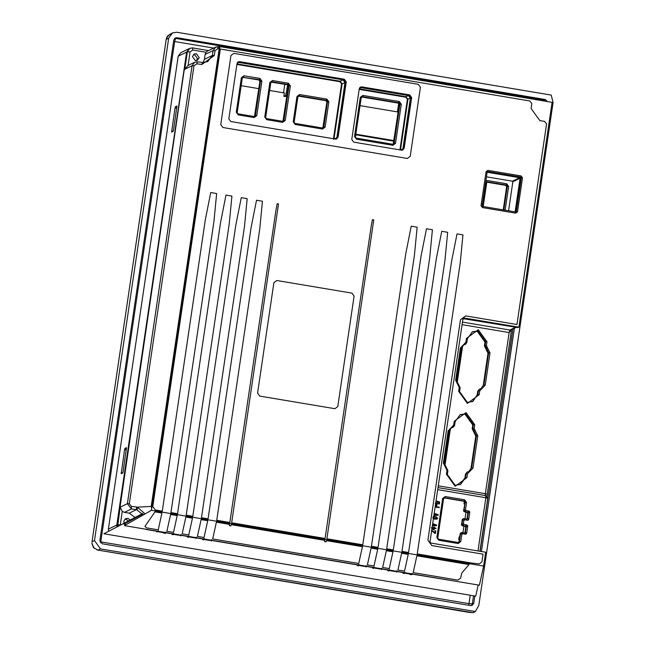 <?xml version="1.0" encoding="UTF-8"?>
<svg xmlns="http://www.w3.org/2000/svg" width="645" height="645" viewBox="0 0 645 645"><rect width="100%" height="100%" fill="white"/><g stroke="black" fill="none" stroke-linecap="round" stroke-linejoin="round"><path stroke-width="0.97" d="M462.949 234.869L460.248 262.733L417.234 553.934L471.543 563.053L479.267 563.915L481.888 561.997L483.049 554.168L431.779 545.565L427.901 540.196L460.457 319.743L465.698 315.897L516.959 324.5L546.557 124.074L544.614 121.389L539.833 120.591L531.109 108.505L531.827 103.668L529.884 100.983L220.34 49.044L152.768 506.656L155.324 509.985L162.282 511.154L205.287 219.945L210.73 192.541L216.647 193.54L213.947 221.396L170.941 512.606L177.544 513.718L220.55 222.509L225.992 195.104L231.918 196.096L229.217 223.96L186.203 515.17L192.815 516.274L235.812 225.065L241.262 197.668L247.18 198.66L244.479 226.524L201.474 517.725L208.077 518.838L251.082 227.629L256.525 200.232L262.442 201.224L259.742 229.08L216.736 520.289L229.838 522.49L275.858 210.826L277.148 203.691L278.511 203.917L231.66 522.797L325.072 538.47L371.101 226.806L372.383 219.671L373.753 219.897L326.894 538.777L362.78 544.799L405.786 253.59L411.228 226.193L417.146 227.185L414.453 255.041L371.439 546.25L378.051 547.363L421.048 256.154L426.498 228.749L432.416 229.741L429.715 257.605L386.702 548.814L393.313 549.919L436.318 258.709L441.76 231.313L447.678 232.305L444.977 260.169L401.972 551.378L408.575 552.483L451.581 261.273L457.031 233.877L462.949 234.869M508.566 210.778L512.856 181.737L512.461 181.197L486.467 176.835M485.951 180.294L506.712 183.777L508.655 186.461L505.116 210.197M485.766 181.576L506.333 185.026L506.712 183.777M508.655 186.461L507.301 186.373L506.333 185.026L505.688 185.341L485.701 181.987M503.793 209.98L503.205 210.077L506.656 186.679L507.301 186.373L503.842 209.762L505.196 209.851M506.656 186.679L505.688 185.341M460.167 533.713L460.594 533.504L459.409 541.518L458.982 541.719L460.167 533.713L461.167 532.746M460.594 533.504L461.61 532.528L464.473 532.939L465.4 532.262L466.625 533.544L465.698 534.221L464.473 532.939L465.4 532.262L466.174 527.36L465.48 526.11L467.061 525.014L467.746 525.957L466.625 533.544M462.755 533.729L461.828 534.407L460.683 533.205L461.61 532.528L462.755 533.729L465.698 534.221M462.497 525.844L462.925 525.635L461.949 524.296L461.514 524.812L462.199 525.756L465.069 526.312L465.754 527.263L464.989 532.464L464.061 533.141M462.642 525.546L464.11 524.514L463.424 523.571L463.876 520.507L462.739 519.306L461.949 524.296M461.522 524.498L462.296 519.523L463.223 518.838M461.828 534.407L460.764 541.606L458.144 543.525L438.81 540.276L436.875 537.591L442.647 498.456L445.268 496.537L464.602 499.778L466.545 502.463L465.48 509.663L464.005 510.695L464.69 511.646L467.536 512.211L468.222 513.162L467.544 518.064L466.117 519.241M467.117 518.274L467.81 513.356L467.125 512.412L464.972 511.735M467.544 518.064L468.673 519.644L469.794 512.057L468.222 513.162M468.673 519.644L467.754 520.322L466.529 519.04L467.456 518.362L466.529 519.04L463.658 518.628L462.739 519.306L463.658 518.628L464.803 519.822L463.876 520.507M465.48 509.663L466.166 510.614L469.109 511.106L469.794 512.057M467.754 520.322L464.803 519.822M464.11 524.514L467.061 525.014M431.666 530.158L434.883 532.762L435.182 530.746L435.786 530.851L435.399 533.439L431.473 530.65M434.754 532.826L435.182 530.746M433.634 527.771L433.875 526.989L433.762 527.707L432.126 527.433M431.932 528.731L434.174 529.988L434.432 528.263L436.125 528.545L434.303 528.328M434.174 529.988L431.908 528.868M432.36 525.812L436.552 525.667L432.352 525.869M435.601 525.272L432.61 524.127M437.036 519.04L433.327 518.943L436.641 519.193L437.632 518.33L436.472 516.959L433.44 516.452M433.892 515.452L438.084 515.307L433.883 515.508M437.133 514.912L434.141 513.767M435.141 506.97L439.213 507.655L435.133 507.051M435.754 506.712L436.157 504.785L435.883 506.656L435.206 506.543M435.327 503.681L439.261 503.987L435.198 503.745M438.552 503.721L439.011 502.318L437.479 501.77M437.512 502.358L436.657 502.294L436.939 501.157L436.786 502.229L437.512 502.358L437.608 501.705L438.931 502.004L438.681 503.656L435.512 503.269M433.392 529.424L433.577 528.207L431.271 527.82M436.447 518.806L436.625 517.653L433.634 516.863L435.351 516.992L436.963 517.846L436.576 518.741L432.819 518.112M117.132 526.844L186.857 52.011L189.888 48.311L192.605 47.923L192.694 50.02L190.073 51.939L188.082 65.451L184.784 69.265L187.364 51.769L186.857 52.011M193.484 54.559L194.556 54.567L197.459 58.598L196.403 60.622L197.459 58.598L194.556 54.567L193.484 54.559M124.872 519.193L125.944 519.201L128.419 520.95L125.944 519.201L124.872 519.193M410.026 574.526L411.671 574.622L411.091 573.816L410.204 574.058L410.301 573.607M156.719 531.835L157.783 531.23M157.122 531.778L157.985 531.73L157.501 531.262M163.725 533.197L165.378 533.294L164.789 532.488L163.903 532.73L164.007 532.278M461.764 573.066L469.036 564.568L416.888 555.821L413.195 572.607L457.845 580.105L460.651 578.089L461.764 573.066M326.555 540.655L326.048 541.889L324.677 541.663L324.733 540.349L231.313 524.675L230.805 525.909L229.443 525.675L229.491 524.369L216.389 522.168L212.689 538.962L358.741 563.472L362.434 546.678L326.555 540.655M324.677 541.663L324.572 541.074M229.443 525.675L229.33 525.095M135.111 517.451L129.21 513.154L124.421 512.348L122.236 511.348L120.212 525.24M124.098 523.208L123.816 521.216L125.702 518.62L127.742 518.33L130.185 520.023M203.175 62.533L204.401 59.3L205.11 54.462L206.061 52.261L207.585 51.036M196.354 53.704L199.257 57.727L197.37 60.324L195.33 60.614L192.428 56.583L194.314 53.986L196.354 53.704M146.157 529.287L144.819 529.061M404.101 573.534L403.012 573.171L403.794 572.591L403.012 573.171L403.939 572.72L397.328 571.615L396.409 572.059L395.82 571.252L394.933 571.494L395.038 571.051M388.83 570.97L387.75 570.607L388.532 570.035L387.75 570.607L388.669 570.164L382.066 569.051L381.139 569.503L380.558 568.697L379.671 568.93L379.768 568.487M373.568 568.414L372.479 568.043L373.27 567.471L372.479 568.043L373.407 567.6L366.803 566.487L365.876 566.939L365.296 566.133L364.409 566.375L364.506 565.923M358.306 565.85L357.217 565.488L357.999 564.907L357.217 565.488L358.144 565.036L212.092 540.534L211.173 540.978L210.593 540.171L209.698 540.413L209.802 539.962M203.602 539.889L202.514 539.526L203.296 538.946L202.514 539.526L203.441 539.075L196.83 537.97L195.903 538.414L195.322 537.607L194.435 537.849L194.532 537.398M188.332 537.325L187.244 536.962L188.034 536.382L187.244 536.962L188.171 536.519L181.567 535.406L180.64 535.85L180.06 535.052L179.173 535.285L179.27 534.842M173.07 534.761L171.981 534.399L172.763 533.826L171.981 534.399L172.908 533.955L166.297 532.843L165.378 533.294M411.671 574.622L412.598 574.179L458.514 581.701M516.379 326.765L509.897 330.047L516.476 327.338M511.509 329.732L509.131 332.554L509.897 330.047L462.449 322.081M452.75 426.055L453.669 425.095L454.241 421.25L466.021 412.606L474.744 424.692L474.18 428.538L477.776 435.818L473.011 468.052L467.496 473.801L466.924 477.647L455.144 486.29L446.421 474.204L446.985 470.358L443.397 463.078L448.154 430.844L452.75 426.055L452.758 427.304L451.597 427.683L449.081 431.142L448.154 430.844M464.989 343.172L465.908 342.213L466.48 338.359L478.259 329.724L486.983 341.802L486.419 345.647L490.015 352.928L485.25 385.162L479.735 390.91L479.162 394.756L467.383 403.399L458.66 391.313L459.232 387.468L455.636 380.195L460.393 347.961L464.989 343.172L464.997 344.422L463.844 344.793L461.32 348.252L460.393 347.961M474.744 424.692L473.39 424.603L465.642 413.864L460.207 414.63L455.168 421.54L454.596 425.394L453.314 427.135M474.18 428.538L472.18 428.764L472.753 424.91L473.39 424.603L472.825 428.449L474.019 430.876L474.776 429.755M477.776 435.818L476.421 435.73L474.019 430.876L473.382 431.182L472.18 428.764M468.81 471.56L471.019 468.27L475.776 436.036L476.421 435.73L471.656 467.964L473.011 468.052M468.415 472.841L467.98 471.793L469.141 471.414L471.019 468.27M467.335 472.1L465.497 474.019L467.423 471.971M467.496 473.801L466.142 473.712L465.569 477.558L466.924 477.647M446.421 474.204L447.348 474.502L455.096 485.242L460.53 484.468L465.569 477.558L464.932 477.864L465.497 474.019M447.348 474.502L447.912 470.648L446.719 468.222L446.388 469.141M443.397 463.078L444.316 463.376L446.719 468.222M444.316 463.376L449.081 431.142M452.758 427.304L451.282 427.853M452.113 427.619L452.669 427.441M472.753 424.91L464.997 414.171L459.893 414.791M475.776 436.036L473.382 431.182M460.207 484.621L464.932 477.864M472.132 331.901L477.236 331.288L484.992 342.027L484.419 345.873L488.015 353.154L483.258 385.387L481.049 388.669M463.521 344.962L465.577 344.236L466.835 342.503L467.407 338.657L466.48 338.359M479.582 389.217L477.735 391.128L477.171 394.982L472.446 401.73M490.015 352.928L488.66 352.839L485.064 345.567L484.419 345.873M488.015 353.154L488.66 352.839L483.895 385.073L485.25 385.162M480.654 389.951L480.219 388.903L481.38 388.532L483.258 385.387M477.735 391.128L479.662 389.08M479.735 390.91L478.38 390.822L477.816 394.667L479.162 394.756M458.66 391.313L459.587 391.612L467.335 402.351L472.769 401.585L477.171 394.982M459.587 391.612L460.151 387.766L458.958 385.339L458.627 386.258M455.636 380.195L456.555 380.486L458.958 385.339M456.555 380.486L461.32 348.252M486.983 341.802L485.629 341.713L477.881 330.974L472.446 331.74L467.407 338.657M484.992 342.027L485.629 341.713L485.064 345.567L486.419 345.647M151.64 508.929L151.212 506.422L152.768 506.656M205.11 54.462L213.092 50.616L215.027 50.681L217.792 48.681L218.478 46.706L219.477 46.827L151.212 506.422L137.393 507.155L145.117 513.896M137.216 509.735L137.393 507.155L136.506 507.002L136.514 509.631L143.319 514.92M136.506 507.002L131.411 506.357L131.419 508.978L127.388 503.681L192.057 65.758L184.784 69.265M117.64 526.578L120.115 507.188L122.236 511.348M197.354 61.831L194.645 62.267L192.057 65.758L193.984 65.822L196.757 63.831L197.402 61.823L202.538 62.5L197.443 61.847M187.784 65.58L194.645 62.267L197.402 61.823M204.401 59.3L212.382 55.454L213.092 50.616L215.688 47.125L218.389 46.69M215.027 50.681L214.309 55.51L201.853 64.476L202.538 62.5L207.674 61.638L202.498 62.476M214.309 55.51L212.382 55.454L207.674 61.638M173.336 533.883L173.247 534.294L172.763 533.826M188.606 536.447L188.509 536.858L188.034 536.382M202.917 539.47L203.78 539.422L203.296 538.946M358.572 564.972L358.483 565.375L357.999 564.907M373.834 567.527L373.745 567.939L373.27 567.471M388.153 570.551L389.016 570.503L388.532 570.035M404.367 572.655L404.278 573.066L403.794 572.591M242.641 77.319L258.919 79.996L259.895 81.343L254.461 116.535M271.118 82.092L287.404 84.777L288.371 86.124L282.937 121.316M298.24 96.081L325.918 100.676L326.886 102.023L322.806 128.008M242.972 77.319L259.564 79.69L260.532 81.036L255.436 115.568L256.791 115.657L254.17 117.575L238.223 114.899L236.28 112.214L241.383 77.682L244.004 75.763L243.617 77.013L242.939 77.11M258.919 79.996L259.951 78.432L244.004 75.763M259.951 78.432L261.886 81.117L256.791 115.657M272.48 80.536L288.428 83.213L290.371 85.898L285.267 120.438L282.647 122.356L266.699 119.68L264.764 116.995L269.86 82.455L272.48 80.536L272.093 81.794L271.416 81.891M299.603 94.525L326.942 99.112L328.877 101.797L325.136 127.13L322.524 129.048L295.176 124.461L293.241 121.776L296.982 96.444L299.603 94.525L299.216 95.782L298.538 95.879M243.617 77.013L242.31 77.972L241.383 77.682M236.28 112.214L237.207 112.512L242.31 77.972M237.207 112.512L238.223 114.899M254.17 117.575L254.122 116.527L238.174 113.851M254.791 115.882L254.122 116.527L254.815 116.431M290.371 85.898L289.016 85.809L288.041 84.471L272.093 81.794L270.787 82.754L269.86 82.455M288.371 86.124L289.016 85.809L283.913 120.349L285.267 120.438M282.647 122.356L282.607 121.308L283.292 121.204M264.764 116.995L266.659 118.632L282.607 121.308L283.276 120.655M265.684 117.293L270.787 82.754M328.877 101.797L327.523 101.708L326.555 100.37L299.216 95.782L297.909 96.742L296.982 96.444M326.886 102.023L327.523 101.708L323.79 127.041L325.136 127.13M322.524 129.048L322.476 128L323.169 127.895M293.241 121.776L295.136 123.413L322.476 128L323.145 127.347M294.168 122.066L297.909 96.742M362.909 95.436L399.36 101.555L401.303 104.24L395.522 143.375L392.902 145.302L356.451 139.183L354.508 136.498L360.289 97.355L362.909 95.436L362.522 96.694L361.837 96.79M401.303 104.24L399.948 104.151L398.981 102.805L362.522 96.694L361.216 97.653L360.289 97.355M393.192 144.254L399.303 104.458L399.948 104.151L394.168 143.287L395.522 143.375M392.902 145.302L392.861 144.254L393.547 144.149M354.508 136.498L356.403 138.135L392.861 144.254L393.531 143.601M355.435 136.788L361.216 97.653M399.303 104.458L398.336 103.119L361.547 96.992M462.925 525.635L465.48 526.11M464.005 510.695L463.562 510.904L464.545 511.945M463.578 510.598L465.19 502.374L464.223 501.036L464.602 499.778M445.268 496.537L444.889 497.787L464.223 501.036L463.795 501.238L464.763 502.584M463.795 501.238L444.195 497.892M444.002 498.013L444.453 497.996M458.982 541.719L458.555 542.461M458.144 543.525L458.103 542.477L458.78 542.38M436.875 537.591L438.769 539.228L458.103 542.477L459.409 541.518L460.764 541.606M437.794 537.89L443.575 498.746L442.647 498.456M444.889 497.787L443.575 498.746M466.545 502.463L465.19 502.374L464.005 510.388M435.399 533.439L434.666 533.399M434.794 533.342L431.932 530.875M432.061 530.819L431.602 530.593M436.125 528.545L433.875 526.989M431.4 527.755L433.698 528.142L433.521 529.368L431.4 527.755M436.552 525.667L436.633 525.095L432.69 523.595M432.626 524.022L435.867 525.264L432.424 525.377M432.997 516.959L433.762 516.798M438.084 515.307L438.165 514.734L434.222 513.226M434.158 513.662L437.399 514.904L433.956 515.016M439.213 507.655L439.277 507.22L436.609 506.776L436.883 504.906L436.157 504.785M439.39 503.922L439.672 501.979L436.939 501.157M219.905 46.609L151.43 510.316L483.621 566.06L485.661 552.241L429.844 542.88L463.078 317.816L518.894 327.184L552.096 102.353L219.905 46.609M344.317 79.222L346.26 81.907L338.101 137.167L335.481 139.086L230.781 121.518L228.846 118.833L237.005 63.573L239.626 61.654L344.317 79.222M351.775 139.457L359.257 88.808L361.869 86.89L409.72 94.92L411.655 97.605L404.181 148.253L401.561 150.172L353.71 142.142L351.775 139.457M521.434 177.173L516.282 212.076L482.105 206.344L487.257 171.433L521.434 177.173M151.43 510.316L124.429 525.635L479.404 585.209L483.621 566.06M463.376 318.703L517.653 327.531M237.674 62.259L343.035 79.843L344.978 82.528L336.819 137.788L336.15 139.102M359.926 87.494L408.438 95.533L410.373 98.217L402.891 148.874L402.222 150.188M487.144 172.247L520.152 177.786L515.121 211.883M142.706 513.493L103.893 533.762L475.736 596.157L478.195 584.999M463.811 318.501L518.04 327.604L518.12 327.055M237.86 62.097L343.463 79.633L345.406 82.318L337.246 137.578L336.392 139.054M360.112 87.333L408.865 95.331L410.8 98.016L403.319 148.664L402.464 150.14M486.403 171.844L520.579 177.585L515.428 212.487M142.94 513.944L123.921 524.167L126.307 524.57M459.321 539.454L458.708 539.349L459.047 537.051L459.724 536.721M462.941 532.714L463.916 526.078M464.989 518.814L465.972 512.178M464.553 503.995L463.94 503.898L464.392 501.536M487.838 351.001L486.548 350.783L486.894 348.477M398.191 112.037L360.039 105.635M286.848 96.436L283.856 96.395L284.364 92.936L269.65 90.469M258.814 88.647L241.166 85.688M355.822 134.184L393.974 140.586M486.798 182.172L483.202 206.521M462.667 345.615L457.079 383.436M450.428 428.506L444.84 466.327M551.209 95.081L176.803 32.25L172.594 32.847L168.684 38.2L94.493 540.591L100.507 548.919L475.381 611.516L478.832 605.324L553.087 102.474L551.209 95.081M172.594 32.847L167.845 35.725L166.208 39.393L168.684 38.2M473.446 612.452L475.381 611.516M474.833 596.004L473.777 603.18L472.204 605.341L470.503 605.574L102.313 543.791L99.886 540.437L173.771 40.119L175.343 37.958L177.044 37.716L545.235 99.507L547.573 101.596M514.355 328.353L481.404 551.531M472.978 612.677L98.032 550.104L93.662 547.79L91.961 543.719L94.243 548.339M93.485 547.573L91.913 542.864M94.493 540.591L92.025 541.784L166.208 39.393L166.7 37.579L170.224 33.991M108.578 531.311L108.376 529.102L178.205 56.18L180.753 52.713M108.376 529.102L116.801 525.038L186.639 52.116L178.205 56.18M126.484 447.686L123.082 471.753L122.703 473.011L121.204 473.728L124.558 449.662L124.945 448.404L126.46 447.678M176.94 106.006L173.537 130.072L173.15 131.33L171.635 132.056L175.013 107.981L175.4 106.723L176.915 105.998M283.518 92.799L284.767 84.334M283.856 96.395L285.695 95.508L287.67 84.858M398.715 103.248L397.433 111.916M189.267 48.609L186.639 52.116M116.801 525.038L116.914 526.957M464.618 503.568L463.94 503.898M487.547 350.3L486.548 350.783M459.377 539.026L458.708 539.349M444.268 464.255L449.291 430.288M456.515 381.364L461.53 347.405M482.347 206.384L485.951 182.027M393.885 141.191L355.734 134.781M166.716 37.563L167.845 35.725M93.42 547.492L91.969 543.719M96.968 549.863L98.024 550.112L100.507 548.919M487.886 170.361L521.152 175.94L522.506 177.818L517.492 211.802L515.661 213.148L482.396 207.569L481.033 205.691L486.056 171.707L487.886 170.361M233.845 53.366L418.291 84.318L420.419 87.277L410.22 156.348L407.342 158.46L222.896 127.508L220.759 124.558L230.958 55.478L233.845 53.366M351.96 293.128L354.097 296.079L337.778 406.592L334.9 408.704L259.709 396.094L257.573 393.136L273.899 282.623L276.778 280.511L351.96 293.128M486.983 171.997L487.596 171.489M487.217 171.755L520.862 177.077M512.461 181.197L520.765 177.198L521.362 177.706M512.856 181.737L521.152 177.73L516.339 211.689M515.621 211.963L516.137 211.721L515.613 212.1M463.424 523.571L461.957 524.595M462.215 519.806L462.642 519.604M467.794 513.662L468.222 513.46M466.827 512.324L467.254 512.114M477.993 550.959L485.854 497.73L437.705 489.652M485.766 495.634L438.003 487.62L485.814 495.626L485.854 497.73L487.741 498.279L479.92 551.282M404.278 573.066L410.204 574.058M389.016 570.503L394.933 571.494M373.745 567.939L379.671 568.93M358.483 565.375L364.409 566.375M203.78 539.422L209.698 540.413M188.509 536.858L194.435 537.849M173.247 534.294L179.173 535.285M157.985 531.73L163.903 532.73M158.428 530.819L157.638 531.391L158.428 530.819M161.935 513.033L158.235 529.827L146.617 527.876L144.931 526.409L154.977 511.864L161.935 513.033M146.02 529.44L157.638 531.391M404.536 571.156L408.237 554.361L401.625 553.257L397.925 570.043L404.536 571.156M389.266 568.592L392.966 551.806L386.363 550.693L382.662 567.487L389.266 568.592M374.003 566.028L377.704 549.242L371.093 548.129L367.392 564.923L374.003 566.028M204.03 537.511L207.73 520.717L201.127 519.612L197.426 536.398L204.03 537.511M188.767 534.947L192.468 518.153L185.857 517.048L182.164 533.842L188.767 534.947M173.505 532.383L177.206 515.597L170.594 514.484L166.894 531.278L173.505 532.383M206.061 52.261L192.694 50.02M412.736 574.018L412.018 573.373M120.236 524.861L117.019 524.933M120.115 507.188L127.388 503.681L129.323 503.745L193.984 65.822M190.073 51.939L187.364 51.769L189.888 48.311L192.605 47.923M192.694 47.94L208.496 50.592M207.537 51.06L215.68 47.125L220.251 46.948M463.57 318.598L462.884 319.122L464.924 318.412L517.306 326.918M438.269 485.806L485.338 493.699L509.131 332.554L462.07 324.653M485.427 495.795L485.338 493.699L487.225 494.247L511.59 329.272M465.11 318.162L462.844 319.412M454.596 425.394L453.669 425.095M455.168 421.54L454.241 421.25M447.912 470.648L446.985 470.358M485.621 348.3L487.015 346.865M460.151 387.766L459.232 387.468M466.835 342.503L465.908 342.213M464.997 344.422L464.352 344.728M217.792 48.681L220.34 49.044M129.21 513.154L136.514 509.631L131.419 508.978L124.421 512.348M131.411 506.357L129.323 503.745M201.853 64.476L196.757 63.831M166.434 532.689L165.717 532.036M173.045 533.794L173.69 533.375M188.308 536.358L188.961 535.939M203.578 538.922L204.223 538.502M358.281 564.883L358.926 564.464M373.544 567.439L374.189 567.028M388.814 570.003L389.459 569.583M404.076 572.567L404.721 572.147M397.465 571.454L396.748 570.809M382.203 568.898L381.485 568.245M366.94 566.334L366.215 565.689M212.237 540.373L211.512 539.728M196.967 537.809L196.249 537.164M181.705 535.245L180.987 534.6M333.409 139.135L341.568 83.874L340.02 81.73L236.876 64.419M259.895 81.343L261.886 81.117M287.404 84.777L288.428 83.213M266.659 118.632L266.699 119.68M272.093 81.794L271.456 82.1M325.918 100.676L326.942 99.112M295.136 123.413L295.176 124.461M299.216 95.782L298.57 96.089M236.957 63.903L340.173 81.222L340.02 81.73M341.568 83.874L342.108 83.906L333.949 139.167L337.754 137.329L336.666 138.965M342.108 83.906L340.173 81.222L343.978 79.391L345.913 82.076L342.108 83.906M237.271 62.791L239.279 61.815L344.108 79.19M238.094 61.936L239.4 61.63M346.236 82.044L338.077 137.304M399.916 150.011L407.39 99.362L405.842 97.21L359.168 89.381M398.336 103.119L399.36 101.555M356.403 138.135L356.451 139.183M362.522 96.694L361.885 97M360.345 87.172L361.651 86.857M409.502 94.88L361.531 87.051L359.515 88.018M359.241 88.865L405.995 96.71L405.842 97.21M411.639 97.742L409.373 95.081L405.995 96.71L407.93 99.395L400.456 150.051L403.834 148.423L402.738 150.059M404.149 148.39L411.317 97.766L407.39 99.362M465.061 532.173L465.488 531.964M467.746 525.957L466.166 527.062M465.738 527.57L466.174 527.36M464.771 526.223L465.198 526.022M467.536 512.211L469.109 511.106M466.166 510.614L464.69 511.646M438.769 539.228L438.81 540.276M512.928 329.047L480.106 551.314M473.535 595.787L472.342 603.865L473.777 603.18M545.606 101.265L543.8 100.193L545.235 99.507M177.044 37.716L175.609 38.41L543.8 100.193L543.404 100.894M213.68 48.093L174.65 41.546L175.609 38.41L174.682 38.41M468.81 605.292L468.963 603.647L472.342 603.865L471.431 605.582M100.652 542.888L100.765 541.865L468.963 603.647L470.205 595.23M173.586 41.336L174.65 41.546L100.765 541.865L99.983 541.719M126.299 449.952L124.558 449.662M121.155 472.68L122.752 472.954M124.945 448.404L126.493 448.662M286.469 93.001L287.331 93.146M285.695 95.508L286.952 95.718M175.4 106.723L176.948 106.981M176.754 108.271L175.013 107.981M171.61 130.999L173.207 131.266M461.248 532.633L460.772 532.859M487.023 496.223L487.225 494.247M485.814 495.626L487.741 498.279M429.965 542.042L430.739 543.025M453.338 427.119L452.693 427.433M467.399 471.979L466.762 472.293M479.638 389.096L479.001 389.403M219.429 46.811L220.3 46.94M208.52 50.576L192.653 47.915M173.392 533.85L172.392 534.342M188.654 536.414L187.655 536.906M358.628 564.939L357.62 565.423M373.89 567.503L372.891 567.987M404.423 572.623L403.423 573.115M463.295 518.725L462.828 518.951M92.017 541.792L166.2 39.401M475.188 611.71L473.245 612.637M473.253 612.637L469.584 612.46L98.024 550.112M180.729 52.721L189.162 48.657M166.418 38.361L166.7 37.579"/></g></svg>
